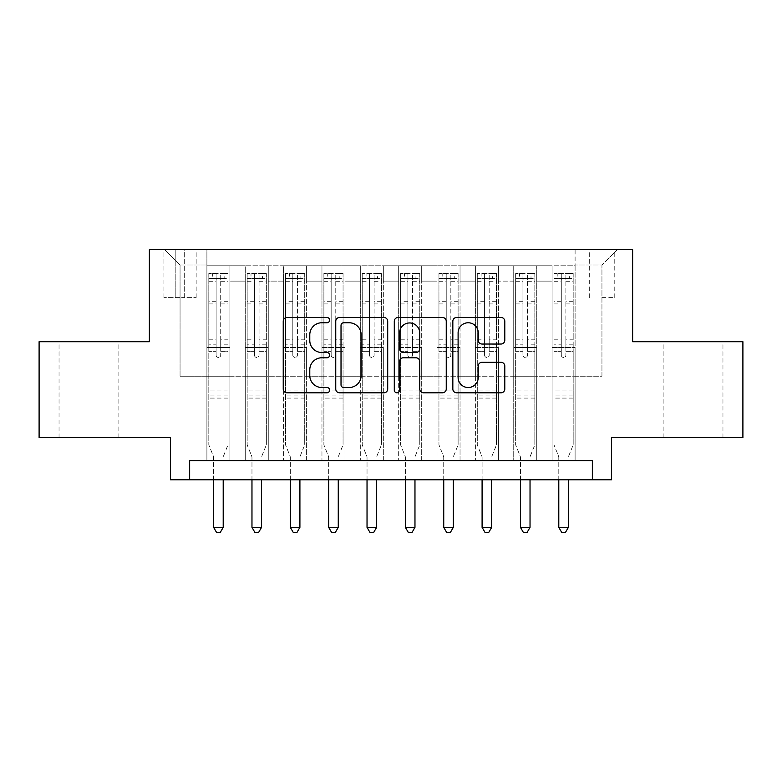 <?xml version="1.0" encoding="UTF-8"?>
<svg xmlns="http://www.w3.org/2000/svg" width="782" height="782" viewBox="0 0 782 782"><rect width="100%" height="100%" fill="white"/><g stroke="black" fill="none" stroke-linecap="round" stroke-linejoin="round"><path stroke-width="0.59" stroke-dasharray="3.91 2.93" d="M329.633 320.131A2.639 2.639 0 0 0 327.003 317.492L287.004 317.492A3.763 3.763 0 0 0 283.231 321.255L283.231 389.025A3.763 3.763 0 0 0 287.004 392.789L327.003 392.789A2.639 2.639 0 0 0 329.633 390.15A2.639 2.639 0 0 0 327.003 387.52L321.822 387.52A12.043 12.043 0 0 1 309.78 375.468L309.78 369.818A12.043 12.043 0 0 1 321.822 357.775L327.003 357.775A2.639 2.639 0 0 0 329.633 355.136A2.639 2.639 0 0 0 327.003 352.506L321.822 352.506A12.043 12.043 0 0 1 309.78 340.453L309.78 334.813A12.043 12.043 0 0 1 321.822 322.761L327.003 322.761A2.639 2.639 0 0 0 329.633 320.131M693.038 341.714L722.959 341.714L693.038 341.714M693.038 437.597L722.959 437.597L693.038 437.597M88.962 341.714L59.041 341.714L88.962 341.714M88.962 437.597L59.041 437.597L88.962 437.597M601.944 249.663L614.222 249.663L601.944 249.663M601.944 297.61L614.222 297.61L601.944 297.61M742.9 341.714L742.9 437.597L611.534 437.597L611.534 479.786L170.466 479.786L170.466 437.597L39.1 437.597L39.1 341.714L149.372 341.714L149.372 249.663L632.628 249.663L632.628 341.714L742.9 341.714M575.102 460.618L575.102 265.772L206.898 265.772L206.898 460.618L229.908 460.618L206.898 460.618L229.908 460.618L206.898 460.618L206.898 265.772L229.908 265.772L229.908 460.618L229.908 265.772L229.908 376.23L245.255 376.23L229.908 376.23L229.908 265.772L206.898 265.772L575.102 265.772L575.102 460.618L552.092 460.618L552.092 265.772L513.735 265.772L513.735 460.618L513.735 265.772L536.745 265.772L536.745 460.618L536.745 265.772L536.745 376.23L536.745 265.772L552.092 265.772L552.092 460.618L575.102 460.618L552.092 460.618L575.102 460.618L575.102 265.01L575.102 376.23L601.944 376.23L601.944 265.01L575.102 265.01L601.944 265.01L601.944 376.23L575.102 376.23L575.102 347.472L575.102 460.618M513.735 460.618L536.745 460.618L513.735 460.618L536.745 460.618L513.735 460.618L513.735 347.472L513.735 376.23L498.388 376.23L498.388 281.119L498.388 376.23L513.735 376.23L513.735 281.119L513.735 376.23L552.092 376.23L536.745 376.23L536.745 347.472L536.745 376.23L513.735 376.23L513.735 347.472L536.745 347.472L536.745 460.618L536.745 347.472L513.735 347.472L513.735 460.618M498.388 460.618L498.388 265.772L475.378 265.772L475.378 460.618L475.378 265.772L498.388 265.772L498.388 460.618L475.378 460.618L498.388 460.618L475.378 460.618L498.388 460.618L498.388 347.472L498.388 460.618M460.041 460.618L460.041 265.772L437.021 265.772L437.021 460.618L437.021 265.772L460.041 265.772L460.041 460.618L437.021 460.618L460.041 460.618L437.021 460.618L460.041 460.618L460.041 281.119L460.041 376.23L475.378 376.23L460.041 376.23L460.041 347.472L460.041 460.618M421.684 460.618L421.684 265.772L398.673 265.772L398.673 460.618L398.673 265.772L421.684 265.772L421.684 460.618L398.673 460.618L421.684 460.618L398.673 460.618L421.684 460.618L421.684 281.119L421.684 376.23L437.021 376.23L421.684 376.23L421.684 347.472L421.684 460.618M383.327 460.618L383.327 265.772L360.316 265.772L360.316 460.618L360.316 265.772L383.327 265.772L383.327 460.618L360.316 460.618L383.327 460.618L360.316 460.618L383.327 460.618L383.327 281.119L383.327 376.23L398.673 376.23L383.327 376.23L383.327 347.472L383.327 460.618M344.979 460.618L344.979 265.772L321.959 265.772L321.959 460.618L321.959 265.772L344.979 265.772L344.979 460.618L321.959 460.618L344.979 460.618L321.959 460.618L344.979 460.618L344.979 281.119L344.979 376.23L360.316 376.23L344.979 376.23L344.979 347.472L344.979 460.618M306.622 460.618L306.622 265.772L283.612 265.772L283.612 460.618L283.612 265.772L306.622 265.772L306.622 460.618L283.612 460.618L306.622 460.618L283.612 460.618L306.622 460.618L306.622 281.119L306.622 376.23L321.959 376.23L306.622 376.23L306.622 347.472L306.622 460.618M268.265 460.618L268.265 265.772L245.255 265.772L245.255 460.618L245.255 265.772L268.265 265.772L268.265 460.618L245.255 460.618L268.265 460.618L245.255 460.618L268.265 460.618L268.265 347.472L268.265 460.618M552.092 281.119L552.092 376.23L552.092 265.772L552.092 281.119L536.745 281.119L552.092 281.119M475.378 281.119L475.378 376.23L475.378 265.772L460.041 265.772L460.041 281.119L460.041 265.772L475.378 265.772L475.378 281.119L460.041 281.119L475.378 281.119M437.021 281.119L437.021 376.23L437.021 265.772L421.684 265.772L421.684 281.119L421.684 265.772L437.021 265.772L437.021 281.119L421.684 281.119L437.021 281.119M398.673 281.119L398.673 376.23L398.673 265.772L383.327 265.772L383.327 281.119L383.327 265.772L398.673 265.772L398.673 281.119L383.327 281.119L398.673 281.119M360.316 281.119L360.316 376.23L360.316 265.772L344.979 265.772L344.979 281.119L344.979 265.772L360.316 265.772L360.316 281.119L344.979 281.119L360.316 281.119M321.959 281.119L321.959 376.23L321.959 265.772L306.622 265.772L306.622 281.119L306.622 265.772L321.959 265.772L321.959 281.119L306.622 281.119L321.959 281.119M268.265 281.119L268.265 376.23L268.265 265.772L268.265 281.119L283.612 281.119L283.612 376.23L268.265 376.23L283.612 376.23L283.612 265.772L268.265 265.772L283.612 265.772L283.612 281.119L268.265 281.119M189.645 479.786L189.645 460.618L189.645 479.786L189.645 460.618L592.355 460.618L189.645 460.618L592.355 460.618L592.355 479.786M175.833 249.663L163.946 249.663L175.833 249.663L175.833 297.61L163.946 297.61L184.269 297.61L175.833 297.61L175.833 249.663M184.269 249.663L196.165 249.663L184.269 249.663L184.269 297.61L196.165 297.61L184.269 297.61L184.269 249.663M575.102 249.663L206.898 249.663L617.291 249.663L575.102 249.663L575.102 265.772L575.102 249.663M206.898 249.663L164.709 249.663L206.898 249.663L206.898 376.23L180.055 376.23L180.055 265.01L206.898 265.01L180.055 265.01L164.709 249.663L180.055 265.01L180.055 376.23L206.898 376.23L206.898 249.663M245.255 281.119L245.255 376.23L245.255 265.772L229.908 265.772L245.255 265.772L245.255 281.119L229.908 281.119L245.255 281.119M513.735 265.772L498.388 265.772L498.388 281.119L498.388 265.772L513.735 265.772L513.735 281.119L513.735 265.772M475.378 376.23L498.388 376.23L475.378 376.23L475.378 347.472L475.378 376.23M437.021 376.23L460.041 376.23L437.021 376.23L437.021 347.472L437.021 376.23M398.673 376.23L421.684 376.23L398.673 376.23L398.673 347.472L398.673 376.23M360.316 376.23L383.327 376.23L360.316 376.23L360.316 347.472L360.316 376.23M321.959 376.23L344.979 376.23L321.959 376.23L321.959 347.472L321.959 376.23M283.612 376.23L306.622 376.23L283.612 376.23L283.612 347.472L283.612 376.23M245.255 376.23L268.265 376.23L268.265 347.472L268.265 376.23L245.255 376.23L245.255 347.472L268.265 347.472L245.255 347.472L245.255 460.618L245.255 376.23M206.898 376.23L229.908 376.23L229.908 347.472L229.908 460.618L229.908 347.472L229.908 376.23L206.898 376.23L206.898 347.472L229.908 347.472L206.898 347.472L206.898 460.618L206.898 376.23M552.092 376.23L575.102 376.23L552.092 376.23L552.092 347.472L552.092 376.23M206.898 347.472L229.908 347.472L206.898 347.472M245.255 347.472L268.265 347.472L245.255 347.472M283.612 347.472L306.622 347.472L283.612 347.472L283.612 460.618L283.612 347.472L306.622 347.472L283.612 347.472M321.959 347.472L344.979 347.472L321.959 347.472L321.959 460.618L321.959 347.472L344.979 347.472L321.959 347.472M360.316 347.472L383.327 347.472L360.316 347.472L360.316 460.618L360.316 347.472L383.327 347.472L360.316 347.472M398.673 347.472L421.684 347.472L398.673 347.472L398.673 460.618L398.673 347.472L421.684 347.472L398.673 347.472M437.021 347.472L460.041 347.472L437.021 347.472L437.021 460.618L437.021 347.472L460.041 347.472L437.021 347.472M475.378 347.472L498.388 347.472L475.378 347.472L475.378 460.618L475.378 347.472L498.388 347.472L475.378 347.472M513.735 347.472L536.745 347.472L513.735 347.472M552.092 347.472L575.102 347.472L552.092 347.472L552.092 460.618L552.092 347.472L575.102 347.472L552.092 347.472M617.291 249.663L601.944 265.01L617.291 249.663M387.706 389.025L387.706 321.255A3.763 3.763 0 0 0 383.942 317.492L339.515 317.492A3.763 3.763 0 0 0 335.752 321.255L335.752 389.025A3.763 3.763 0 0 0 339.515 392.789L383.942 392.789A3.763 3.763 0 0 0 387.706 389.025M343.66 322.761A2.639 2.639 0 0 0 341.02 325.4L341.02 384.881A2.639 2.639 0 0 0 343.66 387.52L349.114 387.52A12.043 12.043 0 0 0 361.167 375.468L361.167 334.813A12.043 12.043 0 0 0 349.114 322.761L343.66 322.761M398.058 317.492L442.485 317.492A3.763 3.763 0 0 1 446.248 321.255L446.248 389.025A3.763 3.763 0 0 1 442.485 392.789L423.473 392.789A3.763 3.763 0 0 1 419.709 389.025L419.709 361.538A3.763 3.763 0 0 0 415.946 357.775L403.326 357.775A3.763 3.763 0 0 0 399.563 361.538L399.563 390.15A2.639 2.639 0 0 1 396.933 392.789A2.639 2.639 0 0 1 394.294 390.15L394.294 321.255A3.763 3.763 0 0 1 398.058 317.492M419.709 333.024A10.068 10.068 0 0 0 409.631 322.946A10.068 10.068 0 0 0 399.563 333.024L399.563 348.743A3.763 3.763 0 0 0 403.326 352.506L415.946 352.506A3.763 3.763 0 0 0 419.709 348.743L419.709 333.024M482.015 344.031L501.027 344.031A3.763 3.763 0 0 0 504.791 340.268L504.791 321.255A3.763 3.763 0 0 0 501.027 317.492L456.6 317.492A3.763 3.763 0 0 0 452.837 321.255L452.837 389.025A3.763 3.763 0 0 0 456.6 392.789L501.027 392.789A3.763 3.763 0 0 0 504.791 389.025L504.791 366.054A3.763 3.763 0 0 0 501.027 362.291L482.015 362.291A3.763 3.763 0 0 0 478.252 366.054L478.252 377.442A10.068 10.068 0 0 1 468.174 387.52A10.068 10.068 0 0 1 458.105 377.442L458.105 332.829A10.068 10.068 0 0 1 468.174 322.761A10.068 10.068 0 0 1 478.252 332.829L478.252 340.268A3.763 3.763 0 0 0 482.015 344.031M216.106 355.136A2.297 2.297 0 0 0 218.403 357.442A2.297 2.297 0 0 1 216.106 355.136L216.106 351.294L216.106 355.136M227.894 273.446L224.16 273.446L224.16 278.431L227.992 278.431L227.992 273.446L208.814 273.446L208.814 444.89L208.814 351.294L216.106 351.294L216.106 344.197L208.814 344.197M208.814 273.446L208.814 351.294L216.106 351.294L216.106 279.438C217.631 278.099 219.165 278.099 220.71 279.438L220.71 339.212L227.992 339.212L227.992 444.89L227.992 351.294L220.71 351.294L220.71 355.136A2.297 2.297 0 0 1 218.403 357.442A2.297 2.297 0 0 0 220.71 355.136L220.71 339.212M227.992 278.431L227.992 339.212M227.992 273.446L227.992 351.294L220.71 351.294L220.71 273.915L216.106 273.915L216.106 344.197M224.16 273.446L208.911 273.446M224.16 278.431L212.655 278.431L212.655 273.446M208.814 278.431L227.894 278.431M208.911 278.431L212.655 278.431M223.476 456.111L227.992 444.89L223.476 456.111A3.832 3.832 0 0 0 223.202 457.548A3.832 3.832 0 0 1 223.476 456.111M213.613 479.786L213.613 457.548A3.832 3.832 0 0 0 213.33 456.111L208.814 444.89L213.33 456.111A3.832 3.832 0 0 1 213.613 457.548L213.613 527.351L223.202 527.351L223.202 479.786M227.992 398.097L208.814 398.097M213.613 527.351L216.487 532.337L220.329 532.337L223.202 527.351M216.106 279.438L216.106 273.915M220.71 279.438L220.71 273.915M254.463 355.136A2.297 2.297 0 0 0 256.76 357.442A2.297 2.297 0 0 1 254.463 355.136L254.463 351.294L254.463 355.136M266.251 273.446L262.517 273.446L262.517 278.431L266.349 278.431L266.349 273.446L247.171 273.446L247.171 444.89L247.171 351.294L254.463 351.294L254.463 344.197L247.171 344.197M247.171 273.446L247.171 351.294L254.463 351.294L254.463 279.438C255.988 278.099 257.522 278.099 259.057 279.438L259.057 339.212L266.349 339.212L266.349 444.89L266.349 351.294L259.057 351.294L259.057 355.136A2.297 2.297 0 0 1 256.76 357.442A2.297 2.297 0 0 0 259.057 355.136L259.057 339.212M266.349 278.431L266.349 339.212M266.349 273.446L266.349 351.294L259.057 351.294L259.057 273.915L254.463 273.915L254.463 344.197M262.517 273.446L247.268 273.446M262.517 278.431L251.002 278.431L251.002 273.446M247.171 278.431L266.251 278.431M247.268 278.431L251.002 278.431M261.833 456.111L266.349 444.89L261.833 456.111A3.832 3.832 0 0 0 261.55 457.548A3.832 3.832 0 0 1 261.833 456.111M251.97 479.786L251.97 457.548A3.832 3.832 0 0 0 251.687 456.111L247.171 444.89L251.687 456.111A3.832 3.832 0 0 1 251.97 457.548L251.97 527.351L261.55 527.351L261.55 479.786M266.349 398.097L247.171 398.097M251.97 527.351L254.844 532.337L258.676 532.337L261.55 527.351M254.463 279.438L254.463 273.915M259.057 279.438L259.057 273.915M292.81 355.136A2.297 2.297 0 0 0 295.117 357.442A2.297 2.297 0 0 1 292.81 355.136L292.81 351.294L292.81 355.136M304.609 273.446L300.865 273.446L300.865 278.431L304.706 278.431L304.706 273.446L285.528 273.446L285.528 444.89L285.528 351.294L292.81 351.294L292.81 344.197L285.528 344.197M285.528 273.446L285.528 351.294L292.81 351.294L292.81 279.438C294.345 278.099 295.879 278.099 297.414 279.438L297.414 339.212L304.706 339.212L304.706 444.89L304.706 351.294L297.414 351.294L297.414 355.136A2.297 2.297 0 0 1 295.117 357.442A2.297 2.297 0 0 0 297.414 355.136L297.414 339.212M304.706 278.431L304.706 339.212M304.706 273.446L304.706 351.294L297.414 351.294L297.414 273.915L292.81 273.915L292.81 344.197M300.865 273.446L285.625 273.446M300.865 278.431L289.36 278.431L289.36 273.446M285.528 278.431L304.609 278.431M285.625 278.431L289.36 278.431M300.19 456.111L304.706 444.89L300.19 456.111A3.832 3.832 0 0 0 299.907 457.548A3.832 3.832 0 0 1 300.19 456.111M290.317 479.786L290.317 457.548A3.832 3.832 0 0 0 290.044 456.111L285.528 444.89L290.044 456.111A3.832 3.832 0 0 1 290.317 457.548L290.317 527.351L299.907 527.351L299.907 479.786M304.706 398.097L285.528 398.097M290.317 527.351L293.201 532.337L297.033 532.337L299.907 527.351M292.81 279.438L292.81 273.915M297.414 279.438L297.414 273.915M331.167 355.136A2.297 2.297 0 0 0 333.464 357.442A2.297 2.297 0 0 1 331.167 355.136L331.167 351.294L331.167 355.136M342.966 273.446L339.222 273.446L339.222 278.431L343.054 278.431L343.054 273.446L323.885 273.446L323.885 444.89L323.885 351.294L331.167 351.294L331.167 344.197L323.885 344.197M323.885 273.446L323.885 351.294L331.167 351.294L331.167 279.438C332.702 278.099 334.237 278.099 335.771 279.438L335.771 339.212L343.054 339.212L343.054 444.89L343.054 351.294L335.771 351.294L335.771 355.136A2.297 2.297 0 0 1 333.464 357.442A2.297 2.297 0 0 0 335.771 355.136L335.771 339.212M343.054 278.431L343.054 339.212M343.054 273.446L343.054 351.294L335.771 351.294L335.771 273.915L331.167 273.915L331.167 344.197M339.222 273.446L323.973 273.446M339.222 278.431L327.717 278.431L327.717 273.446M323.885 278.431L342.966 278.431M323.973 278.431L327.717 278.431M338.538 456.111L343.054 444.89L338.538 456.111A3.832 3.832 0 0 0 338.264 457.548A3.832 3.832 0 0 1 338.538 456.111M328.675 479.786L328.675 457.548A3.832 3.832 0 0 0 328.401 456.111L323.885 444.89L328.401 456.111A3.832 3.832 0 0 1 328.675 457.548L328.675 527.351L338.264 527.351L338.264 479.786M343.054 398.097L323.885 398.097M328.675 527.351L331.548 532.337L335.39 532.337L338.264 527.351M331.167 279.438L331.167 273.915M335.771 279.438L335.771 273.915M369.524 355.136A2.297 2.297 0 0 0 371.821 357.442A2.297 2.297 0 0 1 369.524 355.136L369.524 351.294L369.524 355.136M381.313 273.446L377.579 273.446L377.579 278.431L381.411 278.431L381.411 273.446L362.232 273.446L362.232 444.89L362.232 351.294L369.524 351.294L369.524 344.197L362.232 344.197M362.232 273.446L362.232 351.294L369.524 351.294L369.524 279.438C371.049 278.099 372.584 278.099 374.128 279.438L374.128 339.212L381.411 339.212L381.411 444.89L381.411 351.294L374.128 351.294L374.128 355.136A2.297 2.297 0 0 1 371.821 357.442A2.297 2.297 0 0 0 374.128 355.136L374.128 339.212M381.411 278.431L381.411 339.212M381.411 273.446L381.411 351.294L374.128 351.294L374.128 273.915L369.524 273.915L369.524 344.197M377.579 273.446L362.33 273.446M377.579 278.431L366.074 278.431L366.074 273.446M362.232 278.431L381.313 278.431M362.33 278.431L366.074 278.431M376.895 456.111L381.411 444.89L376.895 456.111A3.832 3.832 0 0 0 376.621 457.548A3.832 3.832 0 0 1 376.895 456.111M367.032 479.786L367.032 457.548A3.832 3.832 0 0 0 366.748 456.111L362.232 444.89L366.748 456.111A3.832 3.832 0 0 1 367.032 457.548L367.032 527.351L376.621 527.351L376.621 479.786M381.411 398.097L362.232 398.097M367.032 527.351L369.906 532.337L373.737 532.337L376.621 527.351M369.524 279.438L369.524 273.915M374.128 279.438L374.128 273.915M407.872 355.136A2.297 2.297 0 0 0 410.179 357.442A2.297 2.297 0 0 1 407.872 355.136L407.872 351.294L407.872 355.136M419.67 273.446L415.926 273.446L415.926 278.431L419.768 278.431L419.768 273.446L400.589 273.446L400.589 444.89L400.589 351.294L407.872 351.294L407.872 344.197L400.589 344.197M400.589 273.446L400.589 351.294L407.872 351.294L407.872 279.438C409.406 278.099 410.941 278.099 412.476 279.438L412.476 339.212L419.768 339.212L419.768 444.89L419.768 351.294L412.476 351.294L412.476 355.136A2.297 2.297 0 0 1 410.179 357.442A2.297 2.297 0 0 0 412.476 355.136L412.476 339.212M419.768 278.431L419.768 339.212M419.768 273.446L419.768 351.294L412.476 351.294L412.476 273.915L407.872 273.915L407.872 344.197M415.926 273.446L400.687 273.446M415.926 278.431L404.421 278.431L404.421 273.446M400.589 278.431L419.67 278.431M400.687 278.431L404.421 278.431M415.252 456.111L419.768 444.89L415.252 456.111A3.832 3.832 0 0 0 414.968 457.548A3.832 3.832 0 0 1 415.252 456.111M405.379 479.786L405.379 457.548A3.832 3.832 0 0 0 405.105 456.111L400.589 444.89L405.105 456.111A3.832 3.832 0 0 1 405.379 457.548L405.379 527.351L414.968 527.351L414.968 479.786M419.768 398.097L400.589 398.097M405.379 527.351L408.263 532.337L412.094 532.337L414.968 527.351M407.872 279.438L407.872 273.915M412.476 279.438L412.476 273.915M446.229 355.136A2.297 2.297 0 0 0 448.536 357.442A2.297 2.297 0 0 1 446.229 355.136L446.229 351.294L446.229 355.136M458.027 273.446L454.283 273.446L454.283 278.431L458.115 278.431L458.115 273.446L438.946 273.446L438.946 444.89L438.946 351.294L446.229 351.294L446.229 344.197L438.946 344.197M438.946 273.446L438.946 351.294L446.229 351.294L446.229 279.438C447.763 278.099 449.298 278.099 450.833 279.438L450.833 339.212L458.115 339.212L458.115 444.89L458.115 351.294L450.833 351.294L450.833 355.136A2.297 2.297 0 0 1 448.536 357.442A2.297 2.297 0 0 0 450.833 355.136L450.833 339.212M458.115 278.431L458.115 339.212M458.115 273.446L458.115 351.294L450.833 351.294L450.833 273.915L446.229 273.915L446.229 344.197M454.283 273.446L439.034 273.446M454.283 278.431L442.778 278.431L442.778 273.446M438.946 278.431L458.027 278.431M439.034 278.431L442.778 278.431M453.599 456.111L458.115 444.89L453.599 456.111A3.832 3.832 0 0 0 453.325 457.548A3.832 3.832 0 0 1 453.599 456.111M443.736 479.786L443.736 457.548A3.832 3.832 0 0 0 443.462 456.111L438.946 444.89L443.462 456.111A3.832 3.832 0 0 1 443.736 457.548L443.736 527.351L453.325 527.351L453.325 479.786M458.115 398.097L438.946 398.097M443.736 527.351L446.61 532.337L450.452 532.337L453.325 527.351M446.229 279.438L446.229 273.915M450.833 279.438L450.833 273.915M484.586 355.136A2.297 2.297 0 0 0 486.883 357.442A2.297 2.297 0 0 1 484.586 355.136L484.586 351.294L484.586 355.136M496.375 273.446L492.64 273.446L492.64 278.431L496.472 278.431L496.472 273.446L477.294 273.446L477.294 444.89L477.294 351.294L484.586 351.294L484.586 344.197L477.294 344.197M477.294 273.446L477.294 351.294L484.586 351.294L484.586 279.438C486.111 278.099 487.645 278.099 489.19 279.438L489.19 339.212L496.472 339.212L496.472 444.89L496.472 351.294L489.19 351.294L489.19 355.136A2.297 2.297 0 0 1 486.883 357.442A2.297 2.297 0 0 0 489.19 355.136L489.19 339.212M496.472 278.431L496.472 339.212M496.472 273.446L496.472 351.294L489.19 351.294L489.19 273.915L484.586 273.915L484.586 344.197M492.64 273.446L477.391 273.446M492.64 278.431L481.135 278.431L481.135 273.446M477.294 278.431L496.375 278.431M477.391 278.431L481.135 278.431M491.956 456.111L496.472 444.89L491.956 456.111A3.832 3.832 0 0 0 491.683 457.548A3.832 3.832 0 0 1 491.956 456.111M482.093 479.786L482.093 457.548A3.832 3.832 0 0 0 481.81 456.111L477.294 444.89L481.81 456.111A3.832 3.832 0 0 1 482.093 457.548L482.093 527.351L491.683 527.351L491.683 479.786M496.472 398.097L477.294 398.097M482.093 527.351L484.967 532.337L488.799 532.337L491.683 527.351M484.586 279.438L484.586 273.915M489.19 279.438L489.19 273.915M522.943 355.136A2.297 2.297 0 0 0 525.24 357.442A2.297 2.297 0 0 1 522.943 355.136L522.943 351.294L522.943 355.136M534.732 273.446L530.998 273.446L530.998 278.431L534.829 278.431L534.829 273.446L515.651 273.446L515.651 444.89L515.651 351.294L522.943 351.294L522.943 344.197L515.651 344.197M515.651 273.446L515.651 351.294L522.943 351.294L522.943 279.438C524.468 278.099 526.003 278.099 527.537 279.438L527.537 339.212L534.829 339.212L534.829 444.89L534.829 351.294L527.537 351.294L527.537 355.136A2.297 2.297 0 0 1 525.24 357.442A2.297 2.297 0 0 0 527.537 355.136L527.537 339.212M534.829 278.431L534.829 339.212M534.829 273.446L534.829 351.294L527.537 351.294L527.537 273.915L522.943 273.915L522.943 344.197M530.998 273.446L515.749 273.446M530.998 278.431L519.483 278.431L519.483 273.446M515.651 278.431L534.732 278.431M515.749 278.431L519.483 278.431M530.313 456.111L534.829 444.89L530.313 456.111A3.832 3.832 0 0 0 530.03 457.548A3.832 3.832 0 0 1 530.313 456.111M520.45 479.786L520.45 457.548A3.832 3.832 0 0 0 520.167 456.111L515.651 444.89L520.167 456.111A3.832 3.832 0 0 1 520.45 457.548L520.45 527.351L530.03 527.351L530.03 479.786M534.829 398.097L515.651 398.097M520.45 527.351L523.324 532.337L527.156 532.337L530.03 527.351M522.943 279.438L522.943 273.915M527.537 279.438L527.537 273.915M561.29 355.136A2.297 2.297 0 0 0 563.597 357.442A2.297 2.297 0 0 1 561.29 355.136L561.29 351.294L561.29 355.136M573.089 273.446L569.345 273.446L569.345 278.431L573.186 278.431L573.186 273.446L554.008 273.446L554.008 444.89L554.008 351.294L561.29 351.294L561.29 344.197L554.008 344.197M554.008 273.446L554.008 351.294L561.29 351.294L561.29 279.438C562.825 278.099 564.36 278.099 565.894 279.438L565.894 339.212L573.186 339.212L573.186 444.89L573.186 351.294L565.894 351.294L565.894 355.136A2.297 2.297 0 0 1 563.597 357.442A2.297 2.297 0 0 0 565.894 355.136L565.894 339.212M573.186 278.431L573.186 339.212M573.186 273.446L573.186 351.294L565.894 351.294L565.894 273.915L561.29 273.915L561.29 344.197M569.345 273.446L554.106 273.446M569.345 278.431L557.84 278.431L557.84 273.446M554.008 278.431L573.089 278.431M554.106 278.431L557.84 278.431M568.67 456.111L573.186 444.89L568.67 456.111A3.832 3.832 0 0 0 568.387 457.548A3.832 3.832 0 0 1 568.67 456.111M558.798 479.786L558.798 457.548A3.832 3.832 0 0 0 558.524 456.111L554.008 444.89L558.524 456.111A3.832 3.832 0 0 1 558.798 457.548L558.798 527.351L568.387 527.351L568.387 479.786M573.186 398.097L554.008 398.097M558.798 527.351L561.672 532.337L565.513 532.337L568.387 527.351M561.29 279.438L561.29 273.915M565.894 279.438L565.894 273.915M513.735 281.119L498.388 281.119L513.735 281.119M227.992 390.042L208.814 390.042M227.992 344.197L220.71 344.197M208.814 339.212L216.106 339.212M216.106 301.686L208.814 301.686M227.992 301.686L220.71 301.686M208.814 303.924L216.106 303.924M220.71 303.924L227.992 303.924M216.106 279.047L208.814 279.047M208.814 281.285L216.106 281.285M227.992 279.047L220.71 279.047M220.71 281.285L227.992 281.285M227.992 395.936L208.814 395.936M266.349 390.042L247.171 390.042M266.349 344.197L259.057 344.197M247.171 339.212L254.463 339.212M254.463 301.686L247.171 301.686M266.349 301.686L259.057 301.686M247.171 303.924L254.463 303.924M259.057 303.924L266.349 303.924M254.463 279.047L247.171 279.047M247.171 281.285L254.463 281.285M266.349 279.047L259.057 279.047M259.057 281.285L266.349 281.285M266.349 395.936L247.171 395.936M304.706 390.042L285.528 390.042M304.706 344.197L297.414 344.197M285.528 339.212L292.81 339.212M292.81 301.686L285.528 301.686M304.706 301.686L297.414 301.686M285.528 303.924L292.81 303.924M297.414 303.924L304.706 303.924M292.81 279.047L285.528 279.047M285.528 281.285L292.81 281.285M304.706 279.047L297.414 279.047M297.414 281.285L304.706 281.285M304.706 395.936L285.528 395.936M343.054 390.042L323.885 390.042M343.054 344.197L335.771 344.197M323.885 339.212L331.167 339.212M331.167 301.686L323.885 301.686M343.054 301.686L335.771 301.686M323.885 303.924L331.167 303.924M335.771 303.924L343.054 303.924M331.167 279.047L323.885 279.047M323.885 281.285L331.167 281.285M343.054 279.047L335.771 279.047M335.771 281.285L343.054 281.285M343.054 395.936L323.885 395.936M381.411 390.042L362.232 390.042M381.411 344.197L374.128 344.197M362.232 339.212L369.524 339.212M369.524 301.686L362.232 301.686M381.411 301.686L374.128 301.686M362.232 303.924L369.524 303.924M374.128 303.924L381.411 303.924M369.524 279.047L362.232 279.047M362.232 281.285L369.524 281.285M381.411 279.047L374.128 279.047M374.128 281.285L381.411 281.285M381.411 395.936L362.232 395.936M419.768 390.042L400.589 390.042M419.768 344.197L412.476 344.197M400.589 339.212L407.872 339.212M407.872 301.686L400.589 301.686M419.768 301.686L412.476 301.686M400.589 303.924L407.872 303.924M412.476 303.924L419.768 303.924M407.872 279.047L400.589 279.047M400.589 281.285L407.872 281.285M419.768 279.047L412.476 279.047M412.476 281.285L419.768 281.285M419.768 395.936L400.589 395.936M458.115 390.042L438.946 390.042M458.115 344.197L450.833 344.197M438.946 339.212L446.229 339.212M446.229 301.686L438.946 301.686M458.115 301.686L450.833 301.686M438.946 303.924L446.229 303.924M450.833 303.924L458.115 303.924M446.229 279.047L438.946 279.047M438.946 281.285L446.229 281.285M458.115 279.047L450.833 279.047M450.833 281.285L458.115 281.285M458.115 395.936L438.946 395.936M496.472 390.042L477.294 390.042M496.472 344.197L489.19 344.197M477.294 339.212L484.586 339.212M484.586 301.686L477.294 301.686M496.472 301.686L489.19 301.686M477.294 303.924L484.586 303.924M489.19 303.924L496.472 303.924M484.586 279.047L477.294 279.047M477.294 281.285L484.586 281.285M496.472 279.047L489.19 279.047M489.19 281.285L496.472 281.285M496.472 395.936L477.294 395.936M534.829 390.042L515.651 390.042M534.829 344.197L527.537 344.197M515.651 339.212L522.943 339.212M522.943 301.686L515.651 301.686M534.829 301.686L527.537 301.686M515.651 303.924L522.943 303.924M527.537 303.924L534.829 303.924M522.943 279.047L515.651 279.047M515.651 281.285L522.943 281.285M534.829 279.047L527.537 279.047M527.537 281.285L534.829 281.285M534.829 395.936L515.651 395.936M573.186 390.042L554.008 390.042M573.186 344.197L565.894 344.197M554.008 339.212L561.29 339.212M561.29 301.686L554.008 301.686M573.186 301.686L565.894 301.686M554.008 303.924L561.29 303.924M565.894 303.924L573.186 303.924M561.29 279.047L554.008 279.047M554.008 281.285L561.29 281.285M573.186 279.047L565.894 279.047M565.894 281.285L573.186 281.285M573.186 395.936L554.008 395.936M663.126 437.597L663.126 341.714M59.041 437.597L59.041 341.714M589.677 297.61L589.677 249.663M163.946 297.61L163.946 249.663M196.165 297.61L196.165 249.663M614.222 297.61L614.222 249.663M118.874 437.597L118.874 341.714M722.959 437.597L722.959 341.714"/><path stroke-width="1.17" d="M329.633 320.131A2.639 2.639 0 0 0 327.003 317.492L287.004 317.492A3.763 3.763 0 0 0 283.231 321.255L283.231 389.025A3.763 3.763 0 0 0 287.004 392.789L327.003 392.789A2.639 2.639 0 0 0 329.633 390.15A2.639 2.639 0 0 0 327.003 387.52L321.822 387.52A12.043 12.043 0 0 1 309.78 375.468L309.78 369.818A12.043 12.043 0 0 1 321.822 357.775L327.003 357.775A2.639 2.639 0 0 0 329.633 355.136A2.639 2.639 0 0 0 327.003 352.506L321.822 352.506A12.043 12.043 0 0 1 309.78 340.453L309.78 334.813A12.043 12.043 0 0 1 321.822 322.761L327.003 322.761A2.639 2.639 0 0 0 329.633 320.131M501.027 344.031A3.763 3.763 0 0 0 504.791 340.268L504.791 321.255A3.763 3.763 0 0 0 501.027 317.492L456.6 317.492A3.763 3.763 0 0 0 452.837 321.255L452.837 389.025A3.763 3.763 0 0 0 456.6 392.789L501.027 392.789A3.763 3.763 0 0 0 504.791 389.025L504.791 366.054A3.763 3.763 0 0 0 501.027 362.291L482.015 362.291A3.763 3.763 0 0 0 478.252 366.054L478.252 377.442A10.068 10.068 0 0 1 468.174 387.52A10.068 10.068 0 0 1 458.105 377.442L458.105 332.829A10.068 10.068 0 0 1 468.174 322.761A10.068 10.068 0 0 1 478.252 332.829L478.252 340.268A3.763 3.763 0 0 0 482.015 344.031L501.027 344.031M592.355 479.786L611.534 479.786L611.534 437.597L742.9 437.597L742.9 341.714L632.628 341.714L632.628 249.663L149.372 249.663L149.372 341.714L39.1 341.714L39.1 437.597L170.466 437.597L170.466 479.786L592.355 479.786L592.355 460.618L189.645 460.618L189.645 479.786M387.706 321.255A3.763 3.763 0 0 0 383.942 317.492L339.515 317.492A3.763 3.763 0 0 0 335.752 321.255L335.752 389.025A3.763 3.763 0 0 0 339.515 392.789L383.942 392.789A3.763 3.763 0 0 0 387.706 389.025L387.706 321.255M398.058 317.492L442.485 317.492A3.763 3.763 0 0 1 446.248 321.255L446.248 389.025A3.763 3.763 0 0 1 442.485 392.789L423.473 392.789A3.763 3.763 0 0 1 419.709 389.025L419.709 361.538A3.763 3.763 0 0 0 415.946 357.775L403.326 357.775A3.763 3.763 0 0 0 399.563 361.538L399.563 390.15A2.639 2.639 0 0 1 396.933 392.789A2.639 2.639 0 0 1 394.294 390.15L394.294 321.255A3.763 3.763 0 0 1 398.058 317.492M343.66 322.761A2.639 2.639 0 0 0 341.02 325.4L341.02 384.881A2.639 2.639 0 0 0 343.66 387.52L349.114 387.52A12.043 12.043 0 0 0 361.167 375.468L361.167 334.813A12.043 12.043 0 0 0 349.114 322.761L343.66 322.761M419.709 333.024A10.068 10.068 0 0 0 409.631 322.946A10.068 10.068 0 0 0 399.563 333.024L399.563 348.743A3.763 3.763 0 0 0 403.326 352.506L415.946 352.506A3.763 3.763 0 0 0 419.709 348.743L419.709 333.024M213.613 479.786L213.613 527.351L223.202 527.351L223.202 479.786M223.202 527.351L220.329 532.337L216.487 532.337L213.613 527.351M251.97 479.786L251.97 527.351L261.55 527.351L261.55 479.786M261.55 527.351L258.676 532.337L254.844 532.337L251.97 527.351M290.317 479.786L290.317 527.351L299.907 527.351L299.907 479.786M299.907 527.351L297.033 532.337L293.201 532.337L290.317 527.351M328.675 479.786L328.675 527.351L338.264 527.351L338.264 479.786M338.264 527.351L335.39 532.337L331.548 532.337L328.675 527.351M367.032 479.786L367.032 527.351L376.621 527.351L376.621 479.786M376.621 527.351L373.737 532.337L369.906 532.337L367.032 527.351M405.379 479.786L405.379 527.351L414.968 527.351L414.968 479.786M414.968 527.351L412.094 532.337L408.263 532.337L405.379 527.351M443.736 479.786L443.736 527.351L453.325 527.351L453.325 479.786M453.325 527.351L450.452 532.337L446.61 532.337L443.736 527.351M482.093 479.786L482.093 527.351L491.683 527.351L491.683 479.786M491.683 527.351L488.799 532.337L484.967 532.337L482.093 527.351M520.45 479.786L520.45 527.351L530.03 527.351L530.03 479.786M530.03 527.351L527.156 532.337L523.324 532.337L520.45 527.351M558.798 479.786L558.798 527.351L568.387 527.351L568.387 479.786M568.387 527.351L565.513 532.337L561.672 532.337L558.798 527.351"/></g></svg>
